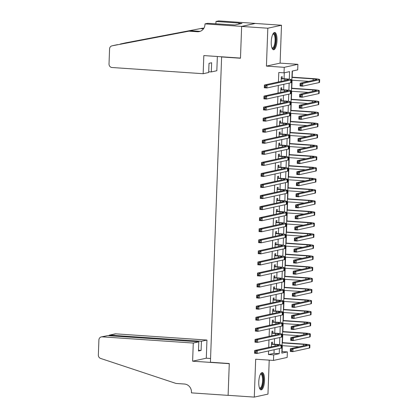 <?xml version="1.0" encoding="UTF-8"?>
<svg xmlns="http://www.w3.org/2000/svg" width="418" height="418" viewBox="0 0 418 418"><rect width="100%" height="100%" fill="white"/><g stroke="black" fill="none" stroke-linecap="round" stroke-linejoin="round"><path stroke-width="0.63" d="M264.537 380.599A8.668 2.848 93.9 0 0 262.243 372.579A8.668 2.848 93.9 0 0 258.773 381.859A8.668 2.848 93.9 0 0 261.067 389.874A8.668 2.848 93.9 0 0 264.537 380.599M277.009 40.478A8.668 2.848 93.9 0 0 274.715 32.458A8.668 2.848 93.9 0 0 271.245 41.737A8.668 2.848 93.9 0 0 273.539 49.758A8.668 2.848 93.9 0 0 277.009 40.478M281.873 351.611L287.359 351.909L287.161 357.442L273.487 360.431L273.685 354.898L279.229 353.685L279.417 348.575M222.198 56.827L221.618 56.958L210.426 362.234L229.278 363.519L228.108 395.318L254.29 397.1L267.964 394.111L269.213 360.138M221.618 56.958L240.47 58.238L241.635 26.438L255.309 23.45L281.492 25.237L267.818 28.22L266.428 66.107L284.235 67.319L297.909 64.33L297.705 69.863L292.161 71.07L281.816 353.121L287.359 351.909M266.428 66.107L280.102 63.118L281.492 25.237M280.102 63.118L297.909 64.33M282.124 351.554L282.338 345.67M282.453 342.645L282.746 334.609M282.855 331.584L283.153 323.548M283.263 320.522L283.556 312.492M283.67 309.461L283.963 301.43M284.073 298.4L284.371 290.369M284.48 287.338L284.773 279.308M284.883 276.277L285.18 268.246M285.29 265.216L285.583 257.185M285.698 254.154L285.99 246.124M286.1 243.093L286.398 235.062M286.508 232.037L286.8 224.001M286.915 220.976L287.208 212.945M287.318 209.914L287.615 201.884M287.725 198.853L288.018 190.822M288.127 187.792L288.425 179.761M288.535 176.73L288.828 168.7M288.942 165.669L289.235 157.638M289.345 154.608L289.643 146.577M289.752 143.546L290.045 135.516M290.16 132.485L290.453 124.454M290.562 121.429L290.86 113.393M290.97 110.368L291.262 102.337M291.372 99.306L291.67 91.276M291.78 88.245L292.072 80.214M292.187 77.184L292.412 71.018M241.635 26.438L267.818 28.22M272.411 344.077L272.479 342.143L271.559 342.342L271.392 346.835M272.813 333.015L272.886 331.082L271.961 331.281L271.799 335.774M273.22 321.954L273.294 320.021L272.369 320.219L272.202 324.713M273.628 310.893L273.696 308.959L272.771 309.163L272.609 313.652M274.03 299.831L274.103 297.898L273.179 298.102L273.017 302.59M274.438 288.775L274.506 286.837L273.586 287.041L273.419 291.534M274.845 277.714L274.913 275.775L273.989 275.979L273.827 280.473M275.248 266.653L275.321 264.714L274.396 264.918L274.229 269.411M275.655 255.591L275.723 253.653L274.804 253.857L274.636 258.35M276.058 244.53L276.131 242.592L275.206 242.795L275.044 247.289M276.465 233.469L276.538 231.535L275.614 231.734L275.446 236.227M276.873 222.407L276.941 220.474L276.016 220.673L275.854 225.166M277.275 211.346L277.348 209.413L276.423 209.611L276.256 214.105M277.683 200.285L277.751 198.351L276.831 198.555L276.664 203.043M278.09 189.223L278.158 187.29L277.233 187.494L277.071 191.982M278.493 178.167L278.566 176.229L277.641 176.433L277.474 180.926M278.9 167.106L278.968 165.167L278.048 165.371L277.881 169.865M279.302 156.045L279.376 154.106L278.451 154.31L278.289 158.803M279.71 144.983L279.783 143.045L278.858 143.249L278.691 147.742M280.117 133.922L280.185 131.989L279.261 132.187L279.099 136.681M280.52 122.861L280.593 120.927L279.668 121.126L279.501 125.619M280.927 111.799L280.995 109.866L280.076 110.065L279.908 114.558M281.33 100.738L281.403 98.805L280.478 99.003L280.316 103.497M281.737 89.677L281.81 87.743L280.886 87.947L280.718 92.435M289.298 79.211L289.575 71.64L284.031 72.847L278.796 72.492L278.445 81.965M278.315 85.486L278.043 93.021M277.913 96.542L277.636 104.082M277.505 107.604L277.228 115.143M277.103 118.665L276.826 126.205M276.695 129.726L276.418 137.266M276.288 140.788L276.011 148.327M275.885 151.849L275.608 159.389M275.478 162.91L275.201 170.45M275.075 173.972L274.798 181.511M274.668 185.033L274.391 192.567M274.26 196.094L273.983 203.629M273.858 207.15L273.581 214.69M273.45 218.212L273.173 225.751M273.043 229.273L272.766 236.813M272.64 240.334L272.364 247.874M272.233 251.396L271.956 258.935M271.831 262.457L271.554 269.997M271.423 273.518L271.146 281.058M271.016 284.58L270.739 292.119M270.613 295.641L270.336 303.175M270.206 306.697L269.929 314.237M269.798 317.758L269.521 325.298M269.396 328.82L269.119 336.359M268.988 339.881L268.711 347.421M268.586 350.942L268.45 354.542L273.994 353.33L274.124 349.73M274.328 344.207L274.532 338.669M274.736 333.146L274.94 327.607M275.138 322.085L275.342 316.551M275.546 311.023L275.749 305.49M275.953 299.962L276.157 294.429M276.355 288.906L276.559 283.367M276.763 277.845L276.967 272.306M277.171 266.783L277.369 261.245M277.573 255.722L277.777 250.183M277.98 244.661L278.184 239.122M278.383 233.599L278.587 228.061M278.79 222.538L278.994 216.999M279.198 211.477L279.402 205.943M279.6 200.415L279.804 194.882M280.008 189.354L280.212 183.821M280.415 178.298L280.614 172.759M280.818 167.237L281.021 161.698M281.225 156.175L281.429 150.637M281.627 145.114L281.831 139.575M282.035 134.053L282.239 128.514M282.443 122.991L282.646 117.453M282.845 111.93L283.049 106.397M283.252 100.869L283.456 95.335M283.66 89.807L283.859 84.274M284.062 78.751L284.282 72.795M282.145 78.615L282.213 76.682L281.293 76.886L281.126 81.374M273.487 360.431L255.68 359.219L254.29 397.1M268.45 354.542L273.685 354.898M284.031 72.847L284.235 67.319M279.564 344.667L279.825 337.514M279.966 333.606L280.227 326.453M280.373 322.55L280.635 315.391M280.781 311.488L281.042 304.33M281.183 300.427L281.445 293.269M281.591 289.366L281.852 282.213M281.993 278.304L282.26 271.151M282.401 267.243L282.662 260.09M282.808 256.182L283.07 249.029M283.211 245.12L283.472 237.967M283.618 234.059L283.879 226.906M284.026 223.003L284.287 215.845M284.428 211.942L284.689 204.783M284.836 200.88L285.097 193.722M285.238 189.819L285.504 182.661M285.646 178.758L285.907 171.605M286.053 167.696L286.314 160.543M286.455 156.635L286.717 149.482M286.863 145.574L287.124 138.421M287.265 134.512L287.532 127.359M287.673 123.451L287.934 116.298M288.08 112.395L288.342 105.237M288.483 101.334L288.749 94.175M288.89 90.272L289.151 83.114M273.994 353.33L279.229 353.685M281.22 78.819L284.83 79.065A5.554 0.502 -177.9 0 1 288.54 79.671A5.554 0.502 -177.9 0 1 288.221 79.828L264.406 85.032L267.024 85.209L290.839 80.005A8.334 0.747 2.1 0 0 291.315 79.775A8.334 0.747 2.1 0 0 285.755 78.866L281.23 78.558M265.728 86.092L267.024 85.209L266.919 87.973L264.301 87.796L264.406 85.032L264.636 87.127L265.686 87.195L265.728 86.092L264.678 86.019M265.686 87.195L266.919 87.973L290.74 82.769A8.334 0.747 2.1 0 0 291.215 82.539L291.315 79.775M264.301 87.796L264.636 87.127M301.451 84.284L300.406 84.217L300.364 85.319L301.415 85.392L301.451 84.284L302.752 83.407L302.648 86.171L300.03 85.993L300.129 83.229L302.752 83.407L319.174 79.817A8.334 0.747 2.1 0 0 319.65 79.587A8.334 0.747 2.1 0 0 314.096 78.678L291.936 77.168M291.926 77.429L313.171 78.877A5.554 0.502 -177.9 0 1 316.875 79.483A5.554 0.502 -177.9 0 1 316.557 79.639L300.129 83.229L300.406 84.217M291.827 80.193L308.735 81.348M301.415 85.392L302.648 86.171L319.075 82.581A8.334 0.747 2.1 0 0 319.551 82.351L319.65 79.587M300.03 85.993L300.364 85.319M272.985 33.91A7.503 2.461 -86.1 0 1 275.587 36.847A7.503 2.461 -86.1 0 1 274.955 45.651A7.503 2.461 -86.1 0 1 272.019 48.086M271.919 47.824A6.944 2.278 93.9 0 0 272.296 47.945A6.944 2.278 93.9 0 0 274.574 44.329A6.944 2.278 93.9 0 0 274.892 37.124A6.944 2.278 93.9 0 0 273.236 34.088A6.944 2.278 93.9 0 0 272.855 34.156M273.069 49.601A8.611 2.827 93.9 0 0 275.927 36.225A8.611 2.827 93.9 0 0 274.229 32.552M260.513 374.026A7.503 2.461 -86.1 0 1 263.115 376.963A7.503 2.461 -86.1 0 1 262.483 385.772A7.503 2.461 -86.1 0 1 259.547 388.202M259.453 387.941A6.944 2.278 93.9 0 0 259.824 388.066A6.944 2.278 93.9 0 0 262.102 384.445A6.944 2.278 93.9 0 0 262.42 377.24A6.944 2.278 93.9 0 0 260.764 374.204A6.944 2.278 93.9 0 0 260.383 374.277M260.597 389.717A8.611 2.827 93.9 0 0 263.455 376.341A8.611 2.827 93.9 0 0 261.757 372.673M203.158 73.714L112.04 67.512A3.334 3.135 -102.3 0 1 109.02 63.98L109.573 48.88A3.334 3.135 -102.3 0 1 112.081 45.823L188.967 31.167L197.348 31.742A7.78 7.315 -102.3 0 0 199.292 31.596A7.78 7.315 -102.3 0 0 204.961 24.495L204.982 23.889L241.641 26.386L240.475 58.076L203.822 55.578L203.158 73.714L208.681 72.507L209.016 63.327L211.639 62.757L211.304 71.938L208.707 71.76M112.008 45.839L190.989 30.728L199.37 31.298A7.78 7.315 -102.3 0 0 200.285 31.298M190.989 30.728L188.967 31.167M125.604 42.866A3.334 3.135 77.7 0 1 125.755 42.835L202.641 28.178L203.859 28.262M202.641 28.178L125.677 42.85M203.493 28.821L200.619 28.623M241.641 26.386L255.309 23.398L218.656 20.9L215.975 21.485L239.436 23.084L238.845 23.215L238.814 24.119M204.982 23.889L207.662 23.303L234.853 24.986L241.985 23.429L238.845 23.215M217.35 56.498L216.827 70.731L211.304 71.938M215.975 21.485L215.892 23.863M193.278 343.047L102.164 336.84A3.334 3.135 -102.3 0 0 98.904 339.944L98.35 355.044A3.334 3.135 -102.3 0 0 100.618 358.43L176.051 383.452L184.427 384.027A7.78 7.315 77.7 0 1 191.475 392.267L191.454 392.878L228.108 395.371L229.268 363.681L192.614 361.189L193.278 343.047L198.806 341.84L198.466 351.021L201.095 350.446L201.429 341.266L206.952 340.059L115.838 333.851L110.315 335.058L110.289 335.811M201.429 341.266L109.521 335.116L115.007 333.914A3.334 3.135 77.7 0 1 115.838 333.851M210.562 358.487L206.288 358.2L206.952 340.059M192.614 361.189L206.288 358.2M198.806 341.84L107.692 335.633L102.164 336.84M201.095 350.446L198.498 350.268M101.334 336.903L107.692 335.633M108.481 335.691L109.521 335.116M280.812 89.88L284.428 90.126A5.554 0.502 -177.9 0 1 288.133 90.732A5.554 0.502 -177.9 0 1 287.814 90.889L263.998 96.093L266.616 96.271L290.432 91.067A8.334 0.747 2.1 0 0 290.907 90.837A8.334 0.747 2.1 0 0 285.353 89.922L280.823 89.614M265.32 97.148L266.616 96.271L266.517 99.035L263.899 98.857L263.998 96.093L264.233 98.183L265.278 98.256L265.32 97.148L264.275 97.081M265.278 98.256L266.517 99.035L290.332 93.831A8.334 0.747 2.1 0 0 290.808 93.601L290.907 90.837M263.899 98.857L264.233 98.183M280.41 100.942L284.021 101.187A5.554 0.502 -177.9 0 1 287.725 101.793A5.554 0.502 -177.9 0 1 287.412 101.95L263.591 107.154L266.209 107.332L290.029 102.128A8.334 0.747 2.1 0 0 290.505 101.898A8.334 0.747 2.1 0 0 284.945 100.984L280.421 100.675M264.913 108.21L266.209 107.332L266.109 110.096L263.492 109.918L263.591 107.154L263.826 109.244L264.876 109.317L264.913 108.21L263.868 108.142M264.876 109.317L266.109 110.096L289.925 104.892A8.334 0.747 2.1 0 0 290.4 104.662L290.505 101.898M263.492 109.918L263.826 109.244M280.003 112.003L283.618 112.249A5.554 0.502 -177.9 0 1 287.323 112.855A5.554 0.502 -177.9 0 1 287.004 113.006L263.188 118.21L265.806 118.393L289.622 113.189A8.334 0.747 2.1 0 0 290.097 112.959A8.334 0.747 2.1 0 0 284.538 112.045L280.013 111.737M264.51 119.271L265.806 118.393L265.702 121.157L263.084 120.98L263.188 118.21L263.424 120.306L264.469 120.379L264.51 119.271L263.46 119.203M264.469 120.379L265.702 121.157L289.522 115.953A8.334 0.747 2.1 0 0 289.998 115.723L290.097 112.959M263.084 120.98L263.424 120.306M279.595 123.064L283.211 123.31A5.554 0.502 -177.9 0 1 286.915 123.916A5.554 0.502 -177.9 0 1 286.596 124.068L262.781 129.272L265.399 129.449L289.219 124.245A8.334 0.747 2.1 0 0 289.69 124.021A8.334 0.747 2.1 0 0 284.135 123.106L279.605 122.798M264.103 130.332L265.399 129.449L265.299 132.219L262.682 132.041L262.781 129.272L263.016 131.367L264.061 131.44L264.103 130.332L263.058 130.259M264.061 131.44L265.299 132.219L289.115 127.015A8.334 0.747 2.1 0 0 289.59 126.785L289.69 124.021M262.682 132.041L263.016 131.367M301.049 95.346L299.999 95.278L299.962 96.38L301.007 96.453L301.049 95.346L302.345 94.468L302.245 97.232L299.622 97.054L299.727 94.29L302.345 94.468L318.772 90.878A8.334 0.747 2.1 0 0 319.248 90.649A8.334 0.747 2.1 0 0 313.688 89.734L291.529 88.229M291.524 88.491L312.763 89.938A5.554 0.502 -177.9 0 1 316.468 90.544A5.554 0.502 -177.9 0 1 316.154 90.701L299.727 94.29L299.999 95.278M291.419 91.255L308.327 92.409M301.007 96.453L302.245 97.232L318.668 93.642A8.334 0.747 2.1 0 0 319.143 93.413L319.248 90.649M299.622 97.054L299.962 96.38M300.641 106.407L299.596 106.339L299.554 107.442L300.599 107.515L300.641 106.407L301.937 105.529L301.838 108.293L299.22 108.116L299.319 105.346L301.937 105.529L318.364 101.94A8.334 0.747 2.1 0 0 318.84 101.71A8.334 0.747 2.1 0 0 313.281 100.795L291.127 99.291M291.116 99.552L312.356 100.999A5.554 0.502 -177.9 0 1 316.065 101.605A5.554 0.502 -177.9 0 1 315.747 101.757L299.319 105.346L299.596 106.339M291.017 102.316L307.925 103.471M300.599 107.515L301.838 108.293L318.265 104.704A8.334 0.747 2.1 0 0 318.741 104.474L318.84 101.71M299.22 108.116L299.554 107.442M300.239 117.468L299.189 117.395L299.147 118.503L300.197 118.576L300.239 117.468L301.535 116.585L301.43 119.355L298.813 119.177L298.917 116.408L301.535 116.585L317.957 113.001A8.334 0.747 2.1 0 0 318.432 112.771A8.334 0.747 2.1 0 0 312.878 111.857L290.719 110.347M290.709 110.613L311.953 112.061A5.554 0.502 -177.9 0 1 315.658 112.667A5.554 0.502 -177.9 0 1 315.339 112.818L298.917 116.408L299.189 117.395M290.609 113.377L307.517 114.532M300.197 118.576L301.43 119.355L317.858 115.765A8.334 0.747 2.1 0 0 318.333 115.535L318.432 112.771M298.813 119.177L299.147 118.503M299.831 128.53L298.786 128.457L298.745 129.564L299.79 129.637L299.831 128.53L301.127 127.647L301.028 130.416L298.41 130.233L298.509 127.469L301.127 127.647L317.555 124.057A8.334 0.747 2.1 0 0 318.03 123.827A8.334 0.747 2.1 0 0 312.471 122.918L290.317 121.408M290.306 121.675L311.546 123.122A5.554 0.502 -177.9 0 1 315.25 123.728A5.554 0.502 -177.9 0 1 314.937 123.88L298.509 127.469L298.786 128.457M290.202 124.439L307.11 125.588M299.79 129.637L301.028 130.416L317.45 126.826A8.334 0.747 2.1 0 0 317.926 126.597L318.03 123.827M298.41 130.233L298.745 129.564M279.193 134.126L282.803 134.371A5.554 0.502 -177.9 0 1 286.508 134.977A5.554 0.502 -177.9 0 1 286.194 135.129L262.373 140.333L264.996 140.511L288.812 135.307A8.334 0.747 2.1 0 0 289.287 135.077A8.334 0.747 2.1 0 0 283.728 134.168L279.203 133.859M263.695 141.394L264.996 140.511L264.892 143.28L262.274 143.097L262.373 140.333L262.608 142.428L263.659 142.501L263.695 141.394L262.65 141.321M263.659 142.501L264.892 143.28L288.713 138.076A8.334 0.747 2.1 0 0 289.183 137.846L289.287 135.077M262.274 143.097L262.608 142.428M299.424 139.591L298.379 139.518L298.337 140.626L299.387 140.699L299.424 139.591L300.72 138.708L300.62 141.472L298.003 141.294L298.102 138.53L300.72 138.708L317.147 135.119A8.334 0.747 2.1 0 0 317.623 134.889A8.334 0.747 2.1 0 0 312.063 133.979L289.909 132.469M289.899 132.736L311.144 134.183A5.554 0.502 -177.9 0 1 314.848 134.789A5.554 0.502 -177.9 0 1 314.529 134.941L298.102 138.53L298.379 139.518M289.799 135.5L306.707 136.649M299.387 140.699L300.62 141.472L317.048 137.888A8.334 0.747 2.1 0 0 317.523 137.658L317.623 134.889M298.003 141.294L298.337 140.626M278.785 145.187L282.401 145.433A5.554 0.502 -177.9 0 1 286.105 146.039A5.554 0.502 -177.9 0 1 285.787 146.19L261.971 151.394L264.589 151.572L288.404 146.368A8.334 0.747 2.1 0 0 288.88 146.138A8.334 0.747 2.1 0 0 283.326 145.229L278.796 144.921M263.293 152.455L264.589 151.572L264.489 154.341L261.867 154.158L261.971 151.394L262.206 153.49L263.251 153.563L263.293 152.455L262.243 152.382M263.251 153.563L264.489 154.341L288.305 149.132A8.334 0.747 2.1 0 0 288.781 148.907L288.88 146.138M261.867 154.158L262.206 153.49M299.022 150.652L297.971 150.579L297.935 151.687L298.98 151.755L299.022 150.652L300.317 149.769L300.213 152.533L297.595 152.356L297.7 149.592L300.317 149.769L316.745 146.18A8.334 0.747 2.1 0 0 317.215 145.95A8.334 0.747 2.1 0 0 311.661 145.041L289.502 143.531M289.491 143.797L310.736 145.245A5.554 0.502 -177.9 0 1 314.44 145.851A5.554 0.502 -177.9 0 1 314.127 146.002L297.7 149.592L297.971 150.579M289.392 146.561L306.3 147.711M298.98 151.755L300.213 152.533L316.64 148.944A8.334 0.747 2.1 0 0 317.116 148.714L317.215 145.95M297.595 152.356L297.935 151.687M278.383 156.243L281.993 156.494A5.554 0.502 -177.9 0 1 285.698 157.1A5.554 0.502 -177.9 0 1 285.384 157.252L261.563 162.456L264.181 162.633L288.002 157.429A8.334 0.747 2.1 0 0 288.477 157.199A8.334 0.747 2.1 0 0 282.918 156.29L278.388 155.982M262.885 163.516L264.181 162.633L264.082 165.397L261.464 165.22L261.563 162.456L261.799 164.551L262.844 164.619L262.885 163.516L261.84 163.443M262.844 164.619L264.082 165.397L287.897 160.193A8.334 0.747 2.1 0 0 288.373 159.963L288.477 157.199M261.464 165.22L261.799 164.551M298.614 161.714L297.569 161.641L297.527 162.748L298.572 162.816L298.614 161.714L299.91 160.831L299.81 163.595L297.193 163.417L297.292 160.653L299.91 160.831L316.337 157.241A8.334 0.747 2.1 0 0 316.813 157.011A8.334 0.747 2.1 0 0 311.253 156.102L289.099 154.592M289.089 154.859L310.328 156.301A5.554 0.502 -177.9 0 1 314.033 156.912A5.554 0.502 -177.9 0 1 313.719 157.064L297.292 160.653L297.569 161.641M288.984 157.623L305.892 158.772M298.572 162.816L299.81 163.595L316.238 160.005A8.334 0.747 2.1 0 0 316.708 159.775L316.813 157.011M297.193 163.417L297.527 162.748M277.975 167.304L281.586 167.55A5.554 0.502 -177.9 0 1 285.295 168.161A5.554 0.502 -177.9 0 1 284.977 168.313L261.161 173.517L263.779 173.695L287.594 168.491A8.334 0.747 2.1 0 0 288.07 168.261A8.334 0.747 2.1 0 0 282.511 167.352L277.986 167.043M262.483 174.578L263.779 173.695L263.674 176.459L261.057 176.281L261.161 173.517L261.391 175.612L262.441 175.68L262.483 174.578L261.433 174.505M262.441 175.68L263.674 176.459L287.495 171.255A8.334 0.747 2.1 0 0 287.971 171.025L288.07 168.261M261.057 176.281L261.391 175.612M298.206 172.775L297.161 172.702L297.12 173.81L298.17 173.878L298.206 172.775L299.507 171.892L299.403 174.656L296.785 174.478L296.885 171.714L299.507 171.892L315.93 168.302A8.334 0.747 2.1 0 0 316.405 168.073A8.334 0.747 2.1 0 0 310.851 167.163L288.692 165.653M288.681 165.915L309.926 167.362A5.554 0.502 -177.9 0 1 313.631 167.973A5.554 0.502 -177.9 0 1 313.312 168.125L296.885 171.714L297.161 172.702M288.582 168.684L305.49 169.833M298.17 173.878L299.403 174.656L315.83 171.066A8.334 0.747 2.1 0 0 316.306 170.837L316.405 168.073M296.785 174.478L297.12 173.81M277.568 178.366L281.183 178.611A5.554 0.502 -177.9 0 1 284.888 179.223A5.554 0.502 -177.9 0 1 284.569 179.374L260.754 184.578L263.371 184.756L287.187 179.552A8.334 0.747 2.1 0 0 287.662 179.322A8.334 0.747 2.1 0 0 282.108 178.413L277.578 178.105M262.076 185.639L263.371 184.756L263.272 187.52L260.654 187.342L260.754 184.578L260.989 186.674L262.034 186.741L262.076 185.639L261.031 185.566M262.034 186.741L263.272 187.52L287.088 182.316A8.334 0.747 2.1 0 0 287.563 182.086L287.662 179.322M260.654 187.342L260.989 186.674M297.804 183.831L296.754 183.763L296.717 184.866L297.762 184.939L297.804 183.831L299.1 182.953L299.001 185.717L296.378 185.54L296.482 182.776L299.1 182.953L315.527 179.364A8.334 0.747 2.1 0 0 316.003 179.134A8.334 0.747 2.1 0 0 310.443 178.225L288.284 176.715M288.279 176.976L309.519 178.423A5.554 0.502 -177.9 0 1 313.223 179.029A5.554 0.502 -177.9 0 1 312.91 179.186L296.482 182.776L296.754 183.763M288.174 179.745L305.083 180.895M297.762 184.939L299.001 185.717L315.423 182.128A8.334 0.747 2.1 0 0 315.898 181.898L316.003 179.134M296.378 185.54L296.717 184.866M277.165 189.427L280.776 189.673A5.554 0.502 -177.9 0 1 284.48 190.279A5.554 0.502 -177.9 0 1 284.167 190.436L260.346 195.64L262.964 195.817L286.785 190.613A8.334 0.747 2.1 0 0 287.26 190.383A8.334 0.747 2.1 0 0 281.701 189.474L277.176 189.166M261.668 196.695L262.964 195.817L262.865 198.581L260.247 198.404L260.346 195.64L260.581 197.735L261.631 197.803L261.668 196.695L260.623 196.627M261.631 197.803L262.865 198.581L286.68 193.377A8.334 0.747 2.1 0 0 287.156 193.147L287.26 190.383M260.247 198.404L260.581 197.735M297.397 194.892L296.352 194.825L296.31 195.927L297.355 196L297.397 194.892L298.692 194.015L298.593 196.779L295.975 196.601L296.075 193.837L298.692 194.015L315.12 190.425A8.334 0.747 2.1 0 0 315.595 190.195A8.334 0.747 2.1 0 0 310.036 189.286L287.882 187.776M287.871 188.037L309.111 189.485A5.554 0.502 -177.9 0 1 312.821 190.091A5.554 0.502 -177.9 0 1 312.502 190.247L296.075 193.837L296.352 194.825M287.772 190.801L304.68 191.956M297.355 196L298.593 196.779L315.02 193.189A8.334 0.747 2.1 0 0 315.496 192.959L315.595 190.195M295.975 196.601L296.31 195.927M276.758 200.488L280.373 200.734A5.554 0.502 -177.9 0 1 284.078 201.34A5.554 0.502 -177.9 0 1 283.759 201.497L259.944 206.701L262.561 206.879L286.377 201.675A8.334 0.747 2.1 0 0 286.852 201.445A8.334 0.747 2.1 0 0 281.293 200.53L276.768 200.222M261.266 207.756L262.561 206.879L262.457 209.643L259.839 209.465L259.944 206.701L260.179 208.791L261.224 208.864L261.266 207.756L260.215 207.689M261.224 208.864L262.457 209.643L286.278 204.439A8.334 0.747 2.1 0 0 286.753 204.209L286.852 201.445M259.839 209.465L260.179 208.791M296.994 205.954L295.944 205.886L295.902 206.988L296.952 207.062L296.994 205.954L298.29 205.076L298.186 207.84L295.568 207.662L295.672 204.898L298.29 205.076L314.717 201.486A8.334 0.747 2.1 0 0 315.188 201.257A8.334 0.747 2.1 0 0 309.633 200.342L287.474 198.837M287.464 199.099L308.709 200.546A5.554 0.502 -177.9 0 1 312.413 201.152A5.554 0.502 -177.9 0 1 312.094 201.309L295.672 204.898L295.944 205.886M287.365 201.863L304.273 203.017M296.952 207.062L298.186 207.84L314.613 204.25A8.334 0.747 2.1 0 0 315.088 204.021L315.188 201.257M295.568 207.662L295.902 206.988M276.35 211.55L279.966 211.795A5.554 0.502 -177.9 0 1 283.67 212.401A5.554 0.502 -177.9 0 1 283.357 212.558L259.536 217.762L262.154 217.94L285.975 212.736A8.334 0.747 2.1 0 0 286.445 212.506A8.334 0.747 2.1 0 0 280.891 211.592L276.361 211.283M260.858 218.818L262.154 217.94L262.055 220.704L259.437 220.526L259.536 217.762L259.771 219.852L260.816 219.925L260.858 218.818L259.813 218.75M260.816 219.925L262.055 220.704L285.87 215.5A8.334 0.747 2.1 0 0 286.346 215.27L286.445 212.506M259.437 220.526L259.771 219.852M296.587 217.015L295.542 216.942L295.5 218.05L296.545 218.123L296.587 217.015L297.882 216.137L297.783 218.901L295.165 218.724L295.265 215.954L297.882 216.137L314.31 212.548A8.334 0.747 2.1 0 0 314.785 212.318A8.334 0.747 2.1 0 0 309.226 211.404L287.072 209.893M287.061 210.16L308.301 211.607A5.554 0.502 -177.9 0 1 312.006 212.213A5.554 0.502 -177.9 0 1 311.692 212.365L295.265 215.954L295.542 216.942M286.957 212.924L303.865 214.079M296.545 218.123L297.783 218.901L314.205 215.312A8.334 0.747 2.1 0 0 314.681 215.082L314.785 212.318M295.165 218.724L295.5 218.05M275.948 222.611L279.558 222.857A5.554 0.502 -177.9 0 1 283.263 223.463A5.554 0.502 -177.9 0 1 282.949 223.614L259.134 228.818L261.752 229.001L285.567 223.797A8.334 0.747 2.1 0 0 286.043 223.567A8.334 0.747 2.1 0 0 280.483 222.653L275.958 222.345M260.456 229.879L261.752 229.001L261.647 231.765L259.029 231.588L259.134 228.818L259.364 230.914L260.414 230.987L260.456 229.879L259.406 229.811M260.414 230.987L261.647 231.765L285.468 226.561A8.334 0.747 2.1 0 0 285.938 226.331L286.043 223.567M259.029 231.588L259.364 230.914M296.179 228.076L295.134 228.003L295.092 229.111L296.143 229.184L296.179 228.076L297.475 227.193L297.376 229.963L294.758 229.785L294.857 227.016L297.475 227.193L313.902 223.604A8.334 0.747 2.1 0 0 314.378 223.379A8.334 0.747 2.1 0 0 308.818 222.465L286.664 220.955M286.654 221.221L307.899 222.669A5.554 0.502 -177.9 0 1 311.603 223.275A5.554 0.502 -177.9 0 1 311.285 223.426L294.857 227.016L295.134 228.003M286.555 223.985L303.463 225.14M296.143 229.184L297.376 229.963L313.803 226.373A8.334 0.747 2.1 0 0 314.279 226.143L314.378 223.379M294.758 229.785L295.092 229.111M275.54 233.672L279.156 233.918A5.554 0.502 -177.9 0 1 282.861 234.524A5.554 0.502 -177.9 0 1 282.542 234.676L258.726 239.88L261.344 240.057L285.16 234.853A8.334 0.747 2.1 0 0 285.635 234.629A8.334 0.747 2.1 0 0 280.081 233.714L275.551 233.406M260.048 240.94L261.344 240.057L261.245 242.827L258.622 242.649L258.726 239.88L258.961 241.975L260.006 242.048L260.048 240.94L258.998 240.867M260.006 242.048L261.245 242.827L285.06 237.623A8.334 0.747 2.1 0 0 285.536 237.393L285.635 234.629M258.622 242.649L258.961 241.975M295.777 239.138L294.727 239.065L294.69 240.172L295.735 240.245L295.777 239.138L297.073 238.255L296.968 241.024L294.35 240.841L294.455 238.077L297.073 238.255L313.5 234.665A8.334 0.747 2.1 0 0 313.97 234.435A8.334 0.747 2.1 0 0 308.416 233.526L286.257 232.016M286.246 232.283L307.491 233.73A5.554 0.502 -177.9 0 1 311.196 234.336A5.554 0.502 -177.9 0 1 310.882 234.488L294.455 238.077L294.727 239.065M286.147 235.047L303.055 236.196M295.735 240.245L296.968 241.024L313.395 237.434A8.334 0.747 2.1 0 0 313.871 237.205L313.97 234.435M294.35 240.841L294.69 240.172M275.138 244.734L278.749 244.979A5.554 0.502 -177.9 0 1 282.453 245.585A5.554 0.502 -177.9 0 1 282.14 245.737L258.319 250.941L260.936 251.119L284.757 245.915A8.334 0.747 2.1 0 0 285.233 245.685A8.334 0.747 2.1 0 0 279.673 244.776L275.143 244.467M259.641 252.002L260.936 251.119L260.837 253.888L258.219 253.705L258.319 250.941L258.554 253.036L259.604 253.109L259.641 252.002L258.596 251.929M259.604 253.109L260.837 253.888L284.653 248.684A8.334 0.747 2.1 0 0 285.128 248.454L285.233 245.685M258.219 253.705L258.554 253.036M295.369 250.199L294.324 250.126L294.282 251.234L295.327 251.307L295.369 250.199L296.665 249.316L296.566 252.08L293.948 251.902L294.047 249.138L296.665 249.316L313.092 245.727A8.334 0.747 2.1 0 0 313.568 245.497A8.334 0.747 2.1 0 0 308.009 244.587L285.855 243.077M285.844 243.344L307.084 244.791A5.554 0.502 -177.9 0 1 310.788 245.397A5.554 0.502 -177.9 0 1 310.475 245.549L294.047 249.138L294.324 250.126M285.74 246.108L302.648 247.257M295.327 251.307L296.566 252.08L312.993 248.496A8.334 0.747 2.1 0 0 313.463 248.266L313.568 245.497M293.948 251.902L294.282 251.234M274.73 255.79L278.341 256.041A5.554 0.502 -177.9 0 1 282.051 256.647A5.554 0.502 -177.9 0 1 281.732 256.798L257.916 262.002L260.534 262.18L284.35 256.976A8.334 0.747 2.1 0 0 284.825 256.746A8.334 0.747 2.1 0 0 279.266 255.837L274.741 255.529M259.238 263.063L260.534 262.18L260.43 264.944L257.812 264.766L257.916 262.002L258.146 264.098L259.197 264.171L259.238 263.063L258.188 262.99M259.197 264.171L260.43 264.944L284.25 259.74A8.334 0.747 2.1 0 0 284.726 259.515L284.825 256.746M257.812 264.766L258.146 264.098M294.962 261.26L293.917 261.187L293.875 262.295L294.925 262.363L294.962 261.26L296.263 260.377L296.158 263.141L293.54 262.964L293.64 260.2L296.263 260.377L312.685 256.788A8.334 0.747 2.1 0 0 313.16 256.558A8.334 0.747 2.1 0 0 307.606 255.649L285.447 254.139M285.437 254.405L306.681 255.853A5.554 0.502 -177.9 0 1 310.386 256.459A5.554 0.502 -177.9 0 1 310.067 256.61L293.64 260.2L293.917 261.187M285.337 257.169L302.245 258.319M294.925 262.363L296.158 263.141L312.586 259.552A8.334 0.747 2.1 0 0 313.061 259.322L313.16 256.558M293.54 262.964L293.875 262.295M274.323 266.851L277.939 267.097A5.554 0.502 -177.9 0 1 281.643 267.708A5.554 0.502 -177.9 0 1 281.324 267.86L257.509 273.064L260.127 273.241L283.942 268.037A8.334 0.747 2.1 0 0 284.418 267.807A8.334 0.747 2.1 0 0 278.863 266.898L274.333 266.59M258.831 274.124L260.127 273.241L260.027 276.005L257.41 275.828L257.509 273.064L257.744 275.159L258.789 275.227L258.831 274.124L257.786 274.051M258.789 275.227L260.027 276.005L283.843 270.801A8.334 0.747 2.1 0 0 284.318 270.571L284.418 267.807M257.41 275.828L257.744 275.159M294.559 272.322L293.509 272.249L293.473 273.356L294.518 273.424L294.559 272.322L295.855 271.439L295.756 274.203L293.133 274.025L293.237 271.261L295.855 271.439L312.283 267.849A8.334 0.747 2.1 0 0 312.758 267.619A8.334 0.747 2.1 0 0 307.199 266.71L285.039 265.2M285.034 265.467L306.274 266.909A5.554 0.502 -177.9 0 1 309.978 267.52A5.554 0.502 -177.9 0 1 309.665 267.672L293.237 271.261L293.509 272.249M284.93 268.231L301.838 269.38M294.518 273.424L295.756 274.203L312.178 270.613A8.334 0.747 2.1 0 0 312.654 270.383L312.758 267.619M293.133 274.025L293.473 273.356M273.921 277.913L277.531 278.158A5.554 0.502 -177.9 0 1 281.236 278.769A5.554 0.502 -177.9 0 1 280.922 278.921L257.101 284.125L259.719 284.303L283.54 279.099A8.334 0.747 2.1 0 0 284.015 278.869A8.334 0.747 2.1 0 0 278.456 277.96L273.931 277.651M258.423 285.186L259.719 284.303L259.62 287.067L257.002 286.889L257.101 284.125L257.336 286.22L258.387 286.288L258.423 285.186L257.378 285.113M258.387 286.288L259.62 287.067L283.435 281.863A8.334 0.747 2.1 0 0 283.911 281.633L284.015 278.869M257.002 286.889L257.336 286.22M294.152 283.383L293.107 283.31L293.065 284.418L294.11 284.486L294.152 283.383L295.448 282.5L295.348 285.264L292.731 285.086L292.83 282.322L295.448 282.5L311.875 278.91A8.334 0.747 2.1 0 0 312.35 278.681A8.334 0.747 2.1 0 0 306.791 277.771L284.637 276.261M284.627 276.523L305.871 277.97A5.554 0.502 -177.9 0 1 309.576 278.581A5.554 0.502 -177.9 0 1 309.257 278.733L292.83 282.322L293.107 283.31M284.527 279.292L301.435 280.441M294.11 284.486L295.348 285.264L311.776 281.675A8.334 0.747 2.1 0 0 312.251 281.445L312.35 278.681M292.731 285.086L293.065 284.418M273.513 288.974L277.129 289.219A5.554 0.502 -177.9 0 1 280.833 289.831A5.554 0.502 -177.9 0 1 280.515 289.982L256.699 295.186L259.317 295.364L283.132 290.16A8.334 0.747 2.1 0 0 283.608 289.93A8.334 0.747 2.1 0 0 278.048 289.021L273.524 288.713M258.021 296.247L259.317 295.364L259.212 298.128L256.595 297.95L256.699 295.186L256.934 297.282L257.979 297.35L258.021 296.247L256.971 296.174M257.979 297.35L259.212 298.128L283.033 292.924A8.334 0.747 2.1 0 0 283.508 292.694L283.608 289.93M256.595 297.95L256.934 297.282M293.75 294.439L292.699 294.371L292.657 295.474L293.708 295.547L293.75 294.439L295.045 293.561L294.941 296.325L292.323 296.148L292.428 293.384L295.045 293.561L311.473 289.972A8.334 0.747 2.1 0 0 311.943 289.742A8.334 0.747 2.1 0 0 306.389 288.833L284.23 287.323M284.219 287.584L305.464 289.031A5.554 0.502 -177.9 0 1 309.168 289.637A5.554 0.502 -177.9 0 1 308.85 289.794L292.428 293.384L292.699 294.371M284.12 290.353L301.028 291.503M293.708 295.547L294.941 296.325L311.368 292.736A8.334 0.747 2.1 0 0 311.844 292.506L311.943 289.742M292.323 296.148L292.657 295.474M273.106 300.035L276.721 300.281A5.554 0.502 -177.9 0 1 280.426 300.887A5.554 0.502 -177.9 0 1 280.112 301.044L256.291 306.248L258.909 306.425L282.73 301.221A8.334 0.747 2.1 0 0 283.2 300.991A8.334 0.747 2.1 0 0 277.646 300.082L273.116 299.774M257.613 307.303L258.909 306.425L258.81 309.189L256.192 309.012L256.291 306.248L256.527 308.343L257.572 308.411L257.613 307.303L256.568 307.235M257.572 308.411L258.81 309.189L282.625 303.985A8.334 0.747 2.1 0 0 283.101 303.755L283.2 300.991M256.192 309.012L256.527 308.343M293.342 305.501L292.297 305.433L292.255 306.535L293.3 306.608L293.342 305.501L294.638 304.623L294.538 307.387L291.921 307.209L292.02 304.445L294.638 304.623L311.065 301.033A8.334 0.747 2.1 0 0 311.541 300.803A8.334 0.747 2.1 0 0 305.981 299.889L283.827 298.384M283.817 298.645L305.056 300.093A5.554 0.502 -177.9 0 1 308.761 300.699A5.554 0.502 -177.9 0 1 308.447 300.855L292.02 304.445L292.297 305.433M283.712 301.409L300.62 302.564M293.3 306.608L294.538 307.387L310.961 303.797A8.334 0.747 2.1 0 0 311.436 303.567L311.541 300.803M291.921 307.209L292.255 306.535M272.703 311.096L276.314 311.342A5.554 0.502 -177.9 0 1 280.018 311.948A5.554 0.502 -177.9 0 1 279.705 312.105L255.889 317.309L258.507 317.487L282.322 312.283A8.334 0.747 2.1 0 0 282.798 312.053A8.334 0.747 2.1 0 0 277.238 311.138L272.714 310.83M257.211 318.364L258.507 317.487L258.402 320.251L255.785 320.073L255.889 317.309L256.119 319.399L257.169 319.472L257.211 318.364L256.161 318.297M257.169 319.472L258.402 320.251L282.223 315.047A8.334 0.747 2.1 0 0 282.693 314.817L282.798 312.053M255.785 320.073L256.119 319.399M292.934 316.562L291.889 316.494L291.848 317.596L292.898 317.67L292.934 316.562L294.23 315.684L294.131 318.448L291.513 318.27L291.612 315.501L294.23 315.684L310.658 312.094A8.334 0.747 2.1 0 0 311.133 311.865A8.334 0.747 2.1 0 0 305.574 310.95L283.42 309.445M283.409 309.707L304.654 311.154A5.554 0.502 -177.9 0 1 308.359 311.76A5.554 0.502 -177.9 0 1 308.04 311.917L291.612 315.501L291.889 316.494M283.31 312.471L300.218 313.625M292.898 317.67L294.131 318.448L310.558 314.858A8.334 0.747 2.1 0 0 311.034 314.629L311.133 311.865M291.513 318.27L291.848 317.596M272.296 322.158L275.911 322.403A5.554 0.502 -177.9 0 1 279.616 323.01A5.554 0.502 -177.9 0 1 279.297 323.161L255.482 328.37L258.099 328.548L281.915 323.344A8.334 0.747 2.1 0 0 282.39 323.114A8.334 0.747 2.1 0 0 276.836 322.2L272.306 321.891M256.804 329.426L258.099 328.548L258 331.312L255.377 331.134L255.482 328.37L255.717 330.46L256.762 330.534L256.804 329.426L255.753 329.358M256.762 330.534L258 331.312L281.816 326.108A8.334 0.747 2.1 0 0 282.291 325.878L282.39 323.114M255.377 331.134L255.717 330.46M292.532 327.623L291.482 327.55L291.445 328.658L292.49 328.731L292.532 327.623L293.828 326.745L293.723 329.509L291.106 329.332L291.21 326.562L293.828 326.745L310.255 323.156A8.334 0.747 2.1 0 0 310.726 322.926A8.334 0.747 2.1 0 0 305.171 322.012L283.012 320.501M283.007 320.768L304.247 322.215A5.554 0.502 -177.9 0 1 307.951 322.821A5.554 0.502 -177.9 0 1 307.638 322.973L291.21 326.562L291.482 327.55M282.902 323.532L299.81 324.687M292.49 328.731L293.723 329.509L310.151 325.92A8.334 0.747 2.1 0 0 310.626 325.69L310.726 322.926M291.106 329.332L291.445 328.658M271.893 333.219L275.504 333.465A5.554 0.502 -177.9 0 1 279.208 334.071A5.554 0.502 -177.9 0 1 278.895 334.222L255.074 339.426L257.692 339.609L281.513 334.405A8.334 0.747 2.1 0 0 281.988 334.175A8.334 0.747 2.1 0 0 276.429 333.261L271.899 332.953M256.396 340.487L257.692 339.609L257.592 342.373L254.975 342.196L255.074 339.426L255.309 341.522L256.359 341.595L256.396 340.487L255.351 340.419M256.359 341.595L257.592 342.373L281.408 337.169A8.334 0.747 2.1 0 0 281.884 336.939L281.988 334.175M254.975 342.196L255.309 341.522M292.125 338.685L291.08 338.611L291.038 339.719L292.083 339.792L292.125 338.685L293.42 337.801L293.321 340.571L290.703 340.388L290.803 337.624L293.42 337.801L309.848 334.212A8.334 0.747 2.1 0 0 310.323 333.987A8.334 0.747 2.1 0 0 304.764 333.073L282.61 331.563M282.599 331.829L303.839 333.277A5.554 0.502 -177.9 0 1 307.543 333.883A5.554 0.502 -177.9 0 1 307.23 334.034L290.803 337.624L291.08 338.611M282.495 334.593L299.403 335.748M292.083 339.792L293.321 340.571L309.748 336.981A8.334 0.747 2.1 0 0 310.219 336.751L310.323 333.987M290.703 340.388L291.038 339.719M271.486 344.28L275.096 344.526A5.554 0.502 -177.9 0 1 278.806 345.132A5.554 0.502 -177.9 0 1 278.487 345.284L254.672 350.488L257.289 350.665L281.105 345.461A8.334 0.747 2.1 0 0 281.58 345.231A8.334 0.747 2.1 0 0 276.021 344.322L271.496 344.014M255.994 351.548L257.289 350.665L257.185 353.435L254.567 353.257L254.672 350.488L254.902 352.583L255.952 352.656L255.994 351.548L254.943 351.475M255.952 352.656L257.185 353.435L281.006 348.231A8.334 0.747 2.1 0 0 281.481 348.001L281.58 345.231M254.567 353.257L254.902 352.583M291.717 349.746L290.672 349.673L290.63 350.78L291.68 350.854L291.717 349.746L293.018 348.863L292.913 351.632L290.296 351.449L290.395 348.685L293.018 348.863L309.44 345.273A8.334 0.747 2.1 0 0 309.916 345.043A8.334 0.747 2.1 0 0 304.361 344.134L282.202 342.624M282.192 342.891L303.437 344.338A5.554 0.502 -177.9 0 1 307.141 344.944A5.554 0.502 -177.9 0 1 306.822 345.096L290.395 348.685L290.672 349.673M282.093 345.655L299.001 346.804M291.68 350.854L292.913 351.632L309.341 348.042A8.334 0.747 2.1 0 0 309.816 347.813L309.916 345.043M290.296 351.449L290.63 350.78M284.83 79.065L284.778 80.58M290.839 80.005L290.74 82.769M313.171 78.877L313.113 80.392M319.174 79.817L319.075 82.581M199.37 31.298L197.348 31.742M125.755 42.835L120.347 44.015M117.489 44.642L112.081 45.823M177.044 33.116L178.084 33.189M284.428 90.126L284.371 91.641M290.432 91.067L290.332 93.831M284.021 101.187L283.968 102.703M290.029 102.128L289.925 104.892M283.618 112.249L283.561 113.759M289.622 113.189L289.522 115.953M283.211 123.31L283.153 124.82M289.219 124.245L289.115 127.015M312.763 89.938L312.706 91.453M318.772 90.878L318.668 93.642M312.356 100.999L312.303 102.514M318.364 101.94L318.265 104.704M311.953 112.061L311.896 113.571M317.957 113.001L317.858 115.765M311.546 123.122L311.494 124.632M317.555 124.057L317.45 126.826M282.803 134.371L282.751 135.881M288.812 135.307L288.713 138.076M311.144 134.183L311.086 135.693M317.147 135.119L317.048 137.888M282.401 145.433L282.343 146.943M288.404 146.368L288.305 149.132M310.736 145.245L310.678 146.755M316.745 146.18L316.64 148.944M281.993 156.494L281.936 158.004M288.002 157.429L287.897 160.193M310.328 156.301L310.276 157.816M316.337 157.241L316.238 160.005M281.586 167.55L281.533 169.065M287.594 168.491L287.495 171.255M309.926 167.362L309.869 168.877M315.93 168.302L315.83 171.066M281.183 178.611L281.126 180.127M287.187 179.552L287.088 182.316M309.519 178.423L309.461 179.939M315.527 179.364L315.423 182.128M280.776 189.673L280.724 191.188M286.785 190.613L286.68 193.377M309.111 189.485L309.059 191M315.12 190.425L315.02 193.189M280.373 200.734L280.316 202.249M286.377 201.675L286.278 204.439M308.709 200.546L308.651 202.061M314.717 201.486L314.613 204.25M279.966 211.795L279.908 213.311M285.975 212.736L285.87 215.5M308.301 211.607L308.249 213.117M314.31 212.548L314.205 215.312M279.558 222.857L279.506 224.367M285.567 223.797L285.468 226.561M307.899 222.669L307.841 224.179M313.902 223.604L313.803 226.373M279.156 233.918L279.099 235.428M285.16 234.853L285.06 237.623M307.491 233.73L307.434 235.24M313.5 234.665L313.395 237.434M278.749 244.979L278.691 246.489M284.757 245.915L284.653 248.684M307.084 244.791L307.031 246.301M313.092 245.727L312.993 248.496M278.341 256.041L278.289 257.551M284.35 256.976L284.25 259.74M306.681 255.853L306.624 257.363M312.685 256.788L312.586 259.552M277.939 267.097L277.881 268.612M283.942 268.037L283.843 270.801M306.274 266.909L306.222 268.424M312.283 267.849L312.178 270.613M277.531 278.158L277.479 279.673M283.54 279.099L283.435 281.863M305.871 277.97L305.814 279.485M311.875 278.91L311.776 281.675M277.129 289.219L277.071 290.735M283.132 290.16L283.033 292.924M305.464 289.031L305.406 290.547M311.473 289.972L311.368 292.736M276.721 300.281L276.664 301.796M282.73 301.221L282.625 303.985M305.056 300.093L305.004 301.608M311.065 301.033L310.961 303.797M276.314 311.342L276.261 312.857M282.322 312.283L282.223 315.047M304.654 311.154L304.597 312.669M310.658 312.094L310.558 314.858M275.911 322.403L275.854 323.919M281.915 323.344L281.816 326.108M304.247 322.215L304.189 323.725M310.255 323.156L310.151 325.92M275.504 333.465L275.446 334.975M281.513 334.405L281.408 337.169M303.839 333.277L303.787 334.787M309.848 334.212L309.748 336.981M275.096 344.526L275.044 346.036M281.105 345.461L281.006 348.231M303.437 344.338L303.379 345.848M309.44 345.273L309.341 348.042"/></g></svg>
